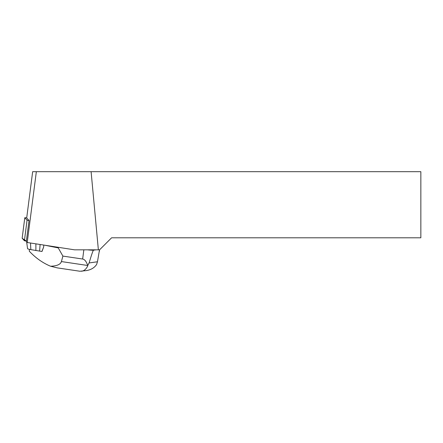 <?xml version="1.0" encoding="UTF-8"?>
<svg xmlns="http://www.w3.org/2000/svg" width="443" height="443" viewBox="0 0 443 443"><rect width="100%" height="100%" fill="white"/><g stroke="black" fill="none" stroke-linecap="round" stroke-linejoin="round"><path stroke-width="0.66" d="M26.718 217.806L24.802 217.729L27.056 220.199L29.022 220.592M24.802 217.729L22.156 238.268L26.381 241.13L24.409 240.737L22.15 238.251L24.791 217.712M27.228 242.504L74.546 249.83L98.368 249.83L91.103 171.685L36.343 171.685L27.228 242.504L26.331 241.518L29.033 220.509L26.696 217.95L32.655 171.685L36.343 171.685M91.103 171.685L420.85 171.685L420.85 237.802L111.597 237.802L99.575 249.83L98.368 249.83M44.749 245.217L58.26 247.908L58.338 247.321M58.26 247.908L62.889 256.087L82.653 259.028C84.657 259.371 86.346 261.525 87.714 265.49L89.115 262.937C91.568 254.631 93.041 250.384 93.545 250.179L96.065 249.83M99.503 249.83L97.46 261.769L96.596 264.537C94.315 267.843 90.881 269.865 86.285 270.601L79.945 271.249L57.368 267.893L50.557 266.232C42.661 262.921 35.578 257.904 29.304 251.198L29.404 249.326M87.553 249.83A7.847 0.576 7.3 0 0 93.545 250.179M43.752 245.062L43.707 246.84L42.03 251.419A71.888 5.283 -172.7 0 0 41.919 251.469L30.827 249.625A9.392 0.692 -172.7 0 1 27.571 248.689L26.646 241.872M50.557 266.232C56.859 266.021 60.475 264.465 61.411 261.569L87.714 265.49M62.889 256.087L61.411 261.569M87.803 265.75C86.324 268.956 84.253 270.795 81.595 271.26M35.889 250.6L35.883 243.844M39.599 251.148L40.092 244.497M41.919 251.469L43.707 246.84M24.409 240.737L27.056 220.199M82.653 259.028L83.838 249.83M89.115 262.937L97.46 261.769M30.827 249.625L30.523 243.013M99.37 251.425L99.581 249.824"/></g></svg>
